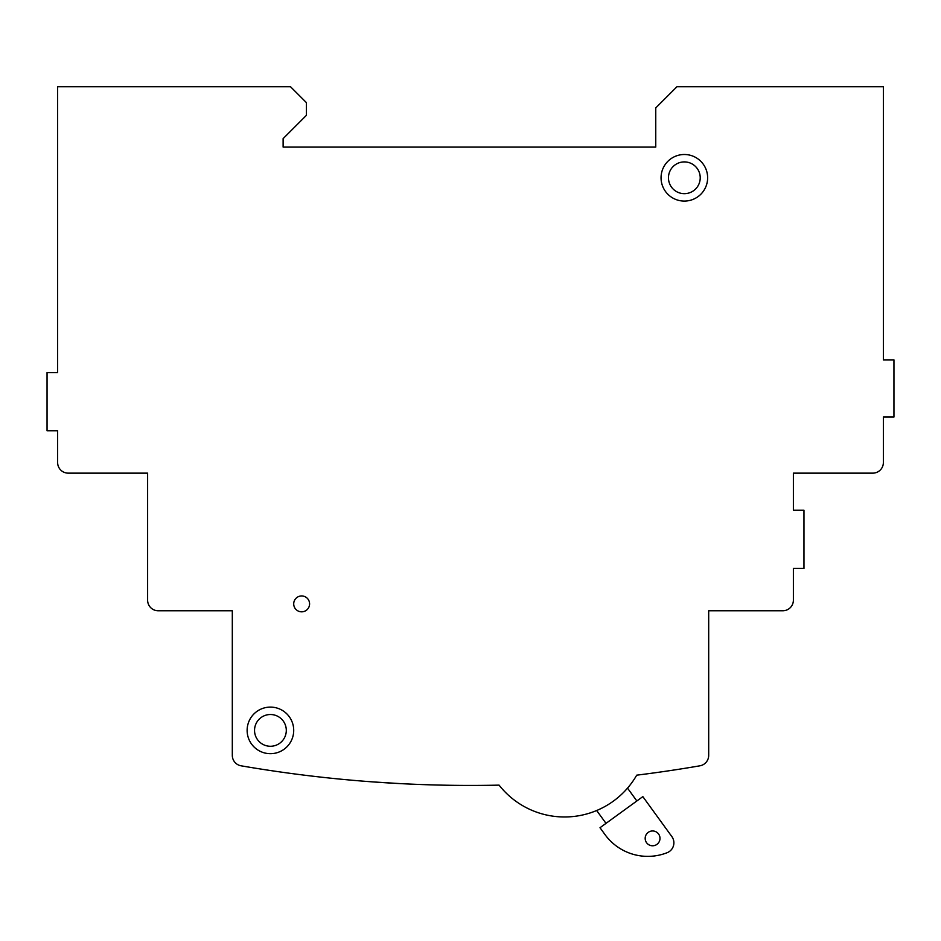<?xml version="1.0" encoding="UTF-8"?>
<svg xmlns="http://www.w3.org/2000/svg" width="941" height="941" viewBox="0 0 941 941"><rect width="100%" height="100%" fill="white"/><g stroke="black" fill="none" stroke-linecap="round" stroke-linejoin="round"><path stroke-width="1.41" d="M645.173 838.372A7.41 7.41 0 0 0 652.583 845.783A7.41 7.41 0 0 0 659.994 838.372A7.41 7.41 0 0 0 652.583 830.962A7.41 7.41 0 0 0 645.173 838.372M673.885 842.842A10.586 10.586 0 0 0 671.874 836.62L642.844 796.627L600.005 827.715L604.945 834.526A52.931 52.931 0 0 0 667.181 852.687A10.586 10.586 0 0 0 673.885 842.842M293.71 603.887A7.94 7.94 0 0 0 301.649 611.826A7.94 7.94 0 0 0 309.589 603.887A7.94 7.94 0 0 0 301.649 595.947A7.94 7.94 0 0 0 293.71 603.887M254.541 730.392A15.879 15.879 0 0 0 270.42 746.272A15.879 15.879 0 0 0 286.299 730.392A15.879 15.879 0 0 0 270.42 714.513A15.879 15.879 0 0 0 254.541 730.392M668.463 177.79A15.879 15.879 0 0 0 684.342 193.67A15.879 15.879 0 0 0 700.222 177.79A15.879 15.879 0 0 0 684.342 161.911A15.879 15.879 0 0 0 668.463 177.79M247.13 730.392A23.29 23.29 0 0 0 270.42 753.682A23.29 23.29 0 0 0 293.71 730.392A23.29 23.29 0 0 0 270.42 707.103A23.29 23.29 0 0 0 247.13 730.392M661.053 177.79A23.29 23.29 0 0 0 684.342 201.08A23.29 23.29 0 0 0 707.632 177.79A23.29 23.29 0 0 0 684.342 154.5A23.29 23.29 0 0 0 661.053 177.79M499.083 785.135A83.196 83.196 0 0 0 636.704 775.172A1350.406 1350.406 0 0 0 699.904 765.809A10.586 10.586 0 0 0 708.691 755.388L708.691 610.768L782.794 610.768A10.586 10.586 0 0 0 793.381 600.182L793.381 568.423L803.967 568.423L803.967 510.198L793.381 510.198L793.381 473.147L872.778 473.147A10.586 10.586 0 0 0 883.364 462.56L883.364 417.039L893.95 417.039L893.95 359.874L883.364 359.874L883.364 86.748L676.932 86.748L655.759 107.921L655.759 147.09L283.123 147.09L283.123 138.621L306.413 115.331L306.413 102.628L290.534 86.748L57.636 86.748L57.636 372.577L47.05 372.577L47.05 430.802L57.636 430.802L57.636 462.56A10.586 10.586 0 0 0 68.222 473.147L147.619 473.147L147.619 600.182A10.586 10.586 0 0 0 158.206 610.768L232.309 610.768L232.309 755.388A10.586 10.586 0 0 0 241.096 765.809A1350.406 1350.406 0 0 0 499.083 785.135M400.607 783.63L372.083 781.853M181.495 610.768L182.554 610.768M231.251 610.768L232.309 610.768M596.676 810.519L606.004 823.363M636.857 800.979L627.529 788.135"/></g></svg>
